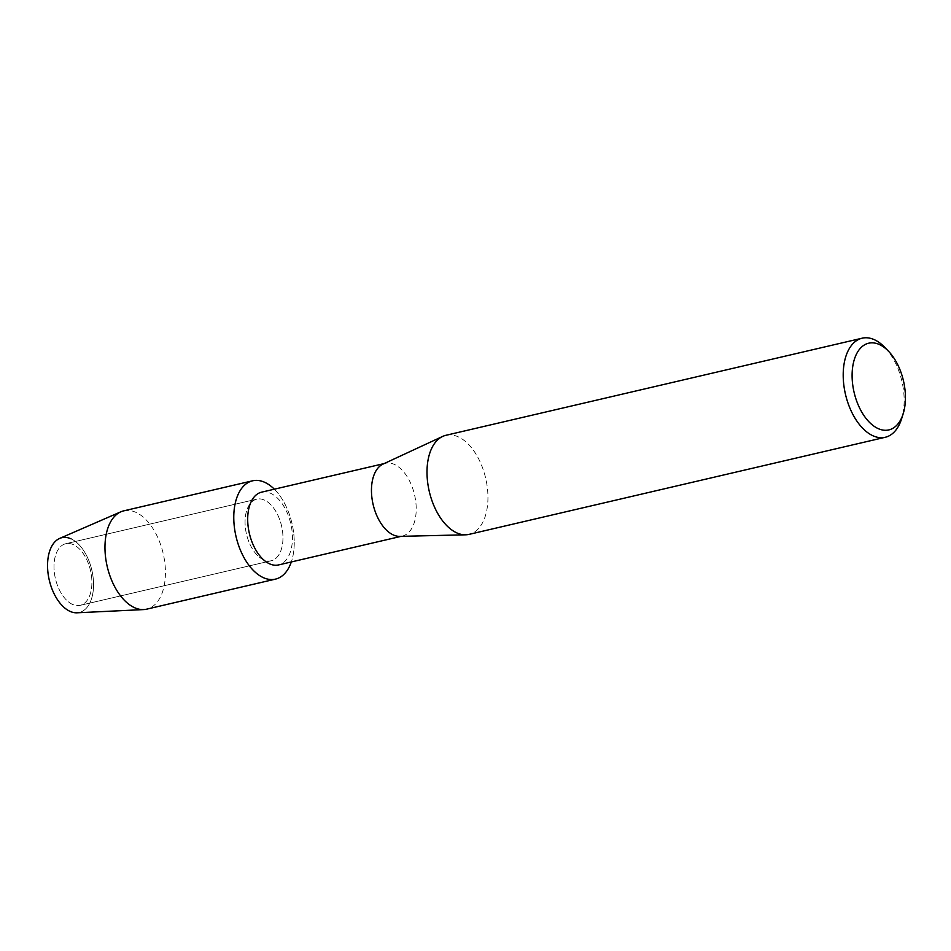 <?xml version="1.0" encoding="UTF-8"?>
<svg xmlns="http://www.w3.org/2000/svg" width="951" height="951" viewBox="0 0 951 951"><rect width="100%" height="100%" fill="white"/><g stroke="black" fill="none" stroke-linecap="round" stroke-linejoin="round"><path stroke-width="0.71" stroke-dasharray="4.75 3.57" d="M72.478 604.384A31.633 18.01 -103.1 0 1 54.314 572.205A31.633 18.01 -103.1 0 1 65.762 543.722A31.633 18.01 -103.1 0 1 73.417 544.673A31.633 18.01 -103.1 0 1 91.593 576.853A31.633 18.01 -103.1 0 1 80.134 605.347A31.633 18.01 -103.1 0 1 72.478 604.384A31.633 18.01 -103.1 0 1 54.314 572.205A31.633 18.01 -103.1 0 1 65.762 543.722A31.633 18.01 -103.1 0 1 73.417 544.673A31.633 18.01 -103.1 0 1 91.593 576.853A31.633 18.01 -103.1 0 1 80.134 605.347A31.633 18.01 -103.1 0 1 72.478 604.384M263.546 559.818A31.633 18.01 -103.1 0 1 245.37 527.639A31.633 18.01 -103.1 0 1 256.818 499.156A31.633 18.01 -103.1 0 1 264.485 500.107A31.633 18.01 -103.1 0 1 282.649 532.287A31.633 18.01 -103.1 0 1 271.201 560.769A31.633 18.01 -103.1 0 1 263.546 559.818A31.633 18.01 -103.1 0 1 245.37 527.639A31.633 18.01 -103.1 0 1 256.818 499.156A31.633 18.01 -103.1 0 1 264.485 500.107A31.633 18.01 -103.1 0 1 282.649 532.287A31.633 18.01 -103.1 0 1 271.201 560.769A31.633 18.01 -103.1 0 1 263.546 559.818M261.584 492.166A37.362 21.267 -103.1 0 1 270.631 493.296A37.362 21.267 -103.1 0 1 292.088 531.288A37.362 21.267 -103.1 0 1 278.56 564.93M382.968 464.124A37.362 21.267 -103.1 0 1 385.345 463.303A37.362 21.267 -103.1 0 1 394.392 464.421A37.362 21.267 -103.1 0 1 415.849 502.425A37.362 21.267 -103.1 0 1 402.321 536.067A37.362 21.267 -103.1 0 1 399.824 536.376M445.924 435.296A50.867 28.958 -103.1 0 1 458.227 436.83A50.867 28.958 -103.1 0 1 487.447 488.564A50.867 28.958 -103.1 0 1 469.033 534.379M884.87 347.448A50.867 28.958 -103.1 0 1 901.548 418.927M274.34 489.194A50.474 28.732 -103.1 0 1 291.315 561.958A50.474 28.732 -103.1 0 0 274.34 489.194M59.663 538.421A38.397 21.861 -103.1 0 1 71.111 538.86A38.397 21.861 -103.1 0 1 93.543 585.578A38.397 21.861 -103.1 0 1 69.97 611.327M71.111 538.86A38.397 21.861 -103.1 0 1 93.353 579.86A38.397 21.861 -103.1 0 1 77.019 612.801M123.737 510.853A50.474 28.732 -103.1 0 1 135.945 512.375A50.474 28.732 -103.1 0 1 164.939 563.717A50.474 28.732 -103.1 0 1 146.668 609.163M65.762 543.722L256.818 499.156L65.762 543.722M384.121 463.589L385.345 463.303M401.096 536.352L402.321 536.067M80.134 605.347L271.201 560.769L80.134 605.347"/><path stroke-width="1.43" d="M275.481 579.123A50.474 28.732 -103.1 0 1 263.261 577.602A50.474 28.732 -103.1 0 0 291.315 561.958A50.474 28.732 -103.1 0 1 275.481 579.123L146.668 609.163A50.474 28.732 -103.1 0 1 143.708 609.579L77.019 612.801A38.397 21.861 -103.1 0 1 69.97 611.327A38.397 21.861 -103.1 0 1 47.55 564.609A38.397 21.861 -103.1 0 1 71.111 538.86M401.096 536.352L278.56 564.93A37.362 21.267 -103.1 0 1 269.513 563.8A37.362 21.267 -103.1 0 1 248.056 525.808A37.362 21.267 -103.1 0 1 261.584 492.166L384.121 463.589M263.261 577.602A50.474 28.732 -103.1 0 1 233.78 516.179A50.474 28.732 -103.1 0 1 264.758 482.335A50.474 28.732 -103.1 0 1 274.34 489.194A50.474 28.732 -103.1 0 0 264.758 482.335A50.474 28.732 -103.1 0 0 252.55 480.814A50.474 28.732 -103.1 0 0 234.267 526.26A50.474 28.732 -103.1 0 0 263.261 577.602M903.153 413.851L901.548 418.927A50.867 28.958 -103.1 0 1 885.238 437.282L469.033 534.379A50.867 28.958 -103.1 0 1 465.633 534.807L399.824 536.376A37.362 21.267 -103.1 0 1 393.286 534.938A37.362 21.267 -103.1 0 1 372.103 499.097A37.362 21.267 -103.1 0 1 382.968 464.124L442.679 436.414A50.867 28.958 -103.1 0 1 445.924 435.296L862.129 338.199A50.867 28.958 -103.1 0 1 874.433 339.733A50.867 28.958 -103.1 0 1 884.87 347.448L888.567 351.299A44.507 25.344 -103.1 0 1 903.153 413.851A44.507 25.344 -103.1 0 1 878.118 428.568A44.507 25.344 -103.1 0 1 852.108 374.409A44.507 25.344 -103.1 0 1 879.437 344.547A44.507 25.344 -103.1 0 1 888.567 351.299M465.633 534.807A50.867 28.958 -103.1 0 1 456.718 532.845A50.867 28.958 -103.1 0 1 427.879 484.047A50.867 28.958 -103.1 0 1 442.679 436.414M885.238 437.282A50.867 28.958 -103.1 0 1 872.923 435.748A50.867 28.958 -103.1 0 1 843.703 384.014A50.867 28.958 -103.1 0 1 862.129 338.199M143.708 609.579A50.474 28.732 -103.1 0 1 134.46 607.641A50.474 28.732 -103.1 0 1 105.787 558.879A50.474 28.732 -103.1 0 1 120.896 511.793A50.474 28.732 -103.1 0 1 123.737 510.853L252.55 480.814M69.97 611.327A38.397 21.861 -103.1 0 1 48.168 574.226A38.397 21.861 -103.1 0 1 59.663 538.421L120.896 511.793"/></g></svg>
